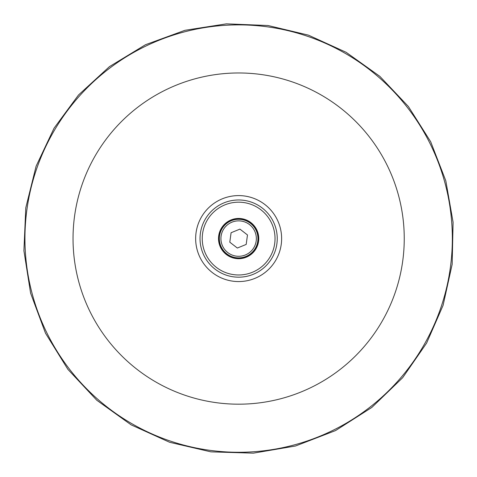 <?xml version="1.0" encoding="UTF-8"?>
<svg xmlns="http://www.w3.org/2000/svg" width="477" height="477" viewBox="0 0 477 477"><rect width="100%" height="100%" fill="white"/><g stroke="black" fill="none" stroke-linecap="round" stroke-linejoin="round"><path stroke-width="0.72" d="M238.637 195.594A42.984 42.984 0 0 1 275.867 260.072A42.984 42.984 0 0 1 201.413 260.072A42.984 42.984 0 0 1 238.637 195.594M250.467 223.325A19.301 19.301 0 0 1 245.935 256.447A19.301 19.301 0 0 1 219.515 235.966A19.301 19.301 0 0 1 250.467 223.325M87.535 389.685A213.696 213.696 0 0 1 183.329 32.162A213.696 213.696 0 0 1 445.053 293.886A213.696 213.696 0 0 1 87.535 389.685A213.696 213.696 0 0 1 183.329 32.162A213.696 213.696 0 0 1 445.053 293.886A213.696 213.696 0 0 1 87.535 389.685M251.528 223.117A20.129 20.129 0 0 0 218.806 235.143A20.129 20.129 0 0 0 245.583 257.473A20.129 20.129 0 0 0 251.528 223.117M251.176 223.54A19.575 19.575 0 0 0 223.606 226.038A19.575 19.575 0 0 0 226.104 253.615A19.575 19.575 0 0 0 253.675 251.117A19.575 19.575 0 0 0 251.176 223.54M263.358 208.926A38.601 38.601 0 0 0 208.992 213.857A38.601 38.601 0 0 0 213.917 268.229A38.601 38.601 0 0 0 268.289 263.298A38.601 38.601 0 0 0 263.358 208.926M261.945 210.625A36.395 36.395 0 0 0 202.773 232.371A36.395 36.395 0 0 0 251.194 272.743A36.395 36.395 0 0 0 261.945 210.625M246.186 244.433L247.48 234.964L239.931 229.115L231.089 232.728L229.795 242.191L237.343 248.04L246.186 244.433M227.785 252.577A17.715 17.715 0 0 1 231.941 222.175A17.715 17.715 0 0 1 256.191 240.98A17.715 17.715 0 0 1 227.785 252.577M425.395 342.45A213.696 213.696 0 0 1 55.308 348.377A213.696 213.696 0 0 1 235.215 24.911A213.696 213.696 0 0 1 425.395 342.45A213.696 213.696 0 0 1 55.308 348.377A213.696 213.696 0 0 1 235.215 24.911A213.696 213.696 0 0 1 425.395 342.45M121.54 355.681A165.608 165.608 0 0 1 195.779 78.616A165.608 165.608 0 0 1 398.605 281.442A165.608 165.608 0 0 1 121.54 355.681M426.599 343.118L443.091 305.346L452.16 264.353L453.09 222.204L445.804 180.777L430.683 141.735L408.395 106.514L379.853 76.356L346.117 52.285L308.398 35.131L268.002 25.514L226.354 23.85L184.981 30.301L145.473 44.731L109.454 66.631L78.502 95.001L54.056 128.188L36.109 166.187L25.788 207.775L23.91 250.765L30.6 293.164L45.494 333.202L67.883 369.341L96.813 400.263L131.163 424.87L169.657 442.286L210.906 451.856L253.4 453.15L295.513 446.001L335.569 430.57L371.845 407.43L402.683 377.677L426.599 343.118"/></g></svg>
